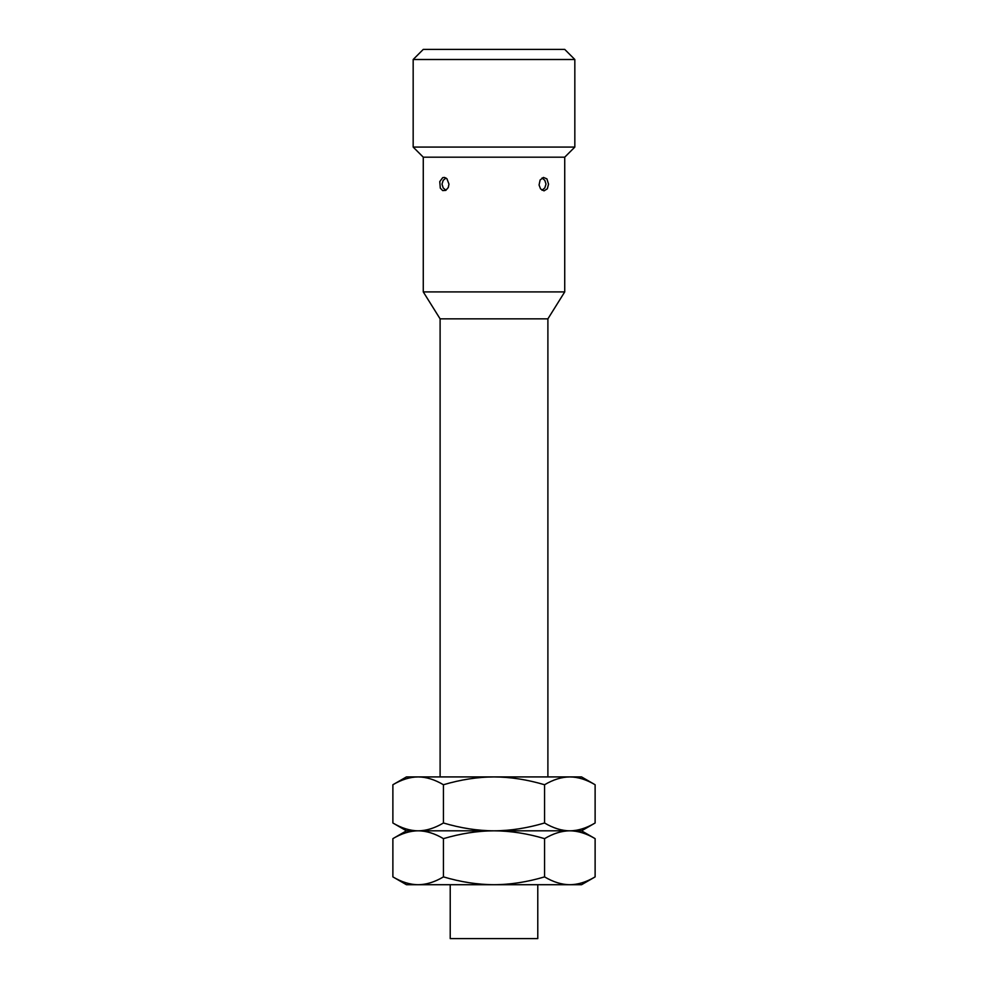 <?xml version="1.0" encoding="UTF-8"?>
<svg xmlns="http://www.w3.org/2000/svg" width="988" height="988" viewBox="0 0 988 988"><rect width="100%" height="100%" fill="white"/><g stroke="black" fill="none" stroke-linecap="round" stroke-linejoin="round"><path stroke-width="1.48" d="M574.831 147.076L413.169 147.076L423.272 157.178L564.728 157.178L574.831 147.076L574.831 59.502L413.169 59.502L413.169 147.076M413.169 59.502L423.272 49.4L564.728 49.4L574.831 59.502M564.728 291.905L423.272 291.905L440.105 318.852L547.895 318.852L564.728 291.905L564.728 157.178M548.55 184.126L547.327 188.807L544.018 190.869L540.547 188.918L539.065 185.003L540.103 180.014L543.449 177.432L546.895 178.853L548.55 184.126M448.972 184.126L448.28 187.51L445.798 190.375L442.686 190.598L440.302 188.14L439.759 181.607L442.686 177.655L444.551 177.432L446.934 178.754L448.972 184.126M392.878 784.744C401.61 779.581 410.045 776.976 418.159 776.926C426.273 776.976 434.708 779.581 443.439 784.744C460.729 779.606 477.575 777 494 776.926L569.841 776.926C561.715 776.976 553.292 779.581 544.561 784.744C527.209 779.594 510.351 776.988 494 776.926L406.426 776.926L392.878 784.744L392.878 822.992C401.61 828.166 410.045 830.772 418.159 830.822L406.426 830.822L392.878 822.992M595.122 784.744C586.39 779.581 577.955 776.976 569.841 776.926L581.574 776.926L595.122 784.744L595.122 822.992C586.39 828.166 577.955 830.772 569.841 830.822L418.159 830.822C410.045 830.859 401.61 833.464 392.878 838.639L392.878 876.887L406.426 884.705L418.159 884.705C410.045 884.668 401.61 882.062 392.878 876.887M443.439 784.744L443.439 822.992C434.708 828.166 426.273 830.772 418.159 830.822C426.273 830.859 434.708 833.464 443.439 838.639L443.439 876.887C434.708 882.062 426.273 884.668 418.159 884.705L494 884.705C477.575 884.63 460.729 882.025 443.439 876.887M595.122 822.992L581.574 830.822L569.841 830.822C561.715 830.859 553.292 833.464 544.561 838.639C527.209 833.489 510.351 830.883 494 830.822C477.575 830.747 460.729 828.142 443.439 822.992M581.574 830.822L595.122 838.639C586.39 833.464 577.955 830.859 569.841 830.822C561.715 830.772 553.292 828.166 544.561 822.992C527.209 828.142 510.351 830.76 494 830.822C477.575 830.896 460.729 833.502 443.439 838.639M544.561 838.639L544.561 876.887C527.209 882.037 510.351 884.643 494 884.705L581.574 884.705L595.122 876.887C586.39 882.062 577.955 884.668 569.841 884.705L571.682 884.668M544.561 784.744L544.561 822.992M571.682 830.859L569.841 830.822L571.682 830.772M569.841 776.926L571.682 776.976M537.781 884.705L537.781 938.6L450.219 938.6L450.219 884.705M569.841 884.705C561.715 884.668 553.292 882.062 544.561 876.887M595.122 838.639L595.122 876.887M423.272 157.178L423.272 291.905M547.895 776.926L547.895 318.852M406.426 830.822L392.878 838.639M440.105 776.926L440.105 318.852M445.983 190.264L443.18 187.93L442.007 184.114L443.192 180.322L445.983 177.988M542.017 190.264L544.82 187.93L545.994 184.114L544.808 180.322L542.017 177.988"/></g></svg>
